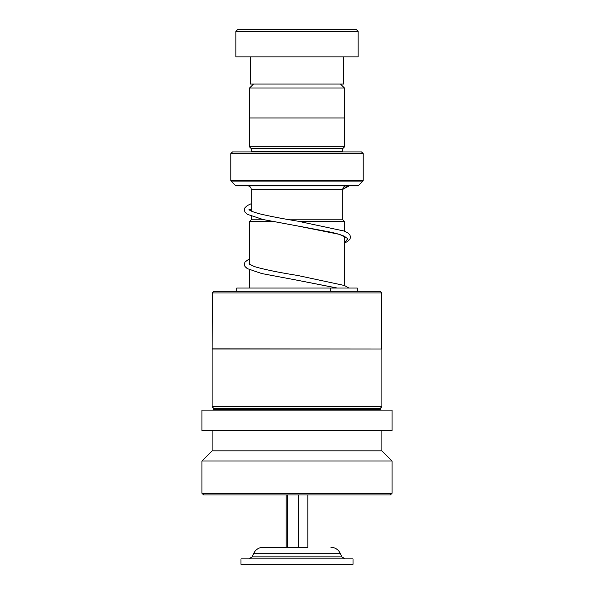 <?xml version="1.0" encoding="UTF-8"?>
<svg xmlns="http://www.w3.org/2000/svg" width="594" height="594" viewBox="0 0 594 594"><rect width="100%" height="100%" fill="white"/><g stroke="black" fill="none" stroke-linecap="round" stroke-linejoin="round"><path stroke-width="0.89" d="M253.541 84.021L249.539 88.023L344.461 88.023L340.459 84.021M344.461 117.968L344.461 88.023M249.539 117.968L249.539 88.023M342.835 219.817L342.835 189.263A3.393 3.393 0 0 1 346.228 185.87L247.772 185.87A3.393 3.393 0 0 1 251.165 189.263L342.835 189.263M251.165 219.817L251.165 216.164M251.165 211.004L251.165 189.263M272.535 221.51L249.435 221.51L251.128 219.817L264.323 219.817M289.902 219.817L342.872 219.817L344.565 221.51L299.836 221.51M344.565 285.536L344.565 236.479M344.565 231.222L344.565 221.51M249.435 288.053L249.435 269.765M249.435 264.33L249.435 221.51M251.165 151.581L342.835 151.581L342.835 148.522L251.165 148.522L251.165 151.581A1.7 1.7 0 0 1 251.136 151.916M342.835 148.522L344.527 146.822L344.527 117.968L249.473 117.968L249.473 146.822L344.527 146.822M251.165 148.522L249.473 146.822M230.799 180.353L363.201 180.353L363.201 153.616L361.501 151.916L232.499 151.916L230.799 153.616L230.799 180.353A1.017 1.017 0 0 0 231.096 181.073L235.595 185.566A1.017 1.017 0 0 0 236.315 185.87L357.685 185.87A1.017 1.017 0 0 0 358.405 185.566L362.904 181.073L231.096 181.073M363.201 180.353A1.017 1.017 0 0 1 362.904 181.073M363.201 153.616L230.799 153.616M237.585 29.7L356.415 29.7L358.108 31.4L235.892 31.4L237.585 29.7M343.681 56.861L343.681 84.021L250.319 84.021L250.319 56.861M358.108 31.4L358.108 56.861L235.892 56.861L235.892 31.4M213.959 291.275L380.041 291.275L381.734 292.976L212.266 292.976L213.959 291.275M212.266 348.856L381.875 348.99L212.125 348.99L212.266 292.976M380.858 410.098L380.175 409.422L213.825 409.422L213.825 408.405L212.125 406.704L381.875 406.704L381.875 348.99M213.825 408.405L380.175 408.405L381.875 406.704M201.945 430.472L392.055 430.472L392.055 410.098L201.945 410.098L201.945 430.472M212.125 450.839L381.875 450.839L392.055 461.026L201.945 461.026L212.125 450.839L212.125 430.472M392.055 493.272L390.362 494.973L203.638 494.973L201.945 493.272L392.055 493.272L392.055 461.026M357.261 291.275L357.261 288.053L236.739 288.053L236.739 291.275M348.745 558.865L240.986 558.865L240.986 564.3L353.014 564.3L353.014 558.865L348.745 558.865M307.863 494.973L307.863 547.326L263.053 547.326L298.53 547.326L298.53 494.973M287.667 494.973L287.667 547.326M286.137 494.973L286.137 547.326M330.472 291.275L330.769 288.053M235.595 185.566L358.405 185.566M348.062 185.87L342.835 189.204M345.894 237.444L345.092 236.783C342.872 235.38 338.127 233.85 330.865 232.18L297.304 225.913L339.419 234.355L347.898 238.58L344.565 242.805M337.043 288.053L297.26 280.227L337.244 288.053M252.086 556.912L253.824 553.192L340.176 553.192L341.914 556.912L252.086 556.912L249.012 558.865M212.125 406.704L212.125 348.99M201.945 493.272L201.945 461.026M381.875 450.839L381.875 430.472M213.825 409.422L213.142 410.098M380.175 409.422L380.175 408.405M381.734 348.856L381.734 292.976M344.565 242.983L347.639 241.439L349.866 239.36L350.571 237.117L349.844 234.801L347.713 232.811L344.134 231.044L297.765 221.161C283.368 218.83 271.161 216.498 261.152 214.182C255.494 212.771 251.73 211.479 249.844 210.291L248.99 209.6M249.339 209.942L251.165 208.88M344.565 237.726L345.537 237.103M348.916 288.053L344.513 285.514L297.72 275.475C278.935 272.498 264.56 269.557 254.596 266.647L248.983 263.914M251.165 203.72L247.312 205.561L245.032 207.64L244.312 209.882L245.01 212.199L247.238 214.278L263.12 219.542L297.304 225.913M249.435 258.754L244.988 262.036L244.312 264.278L245.003 266.52L247.238 268.592L261.724 273.537L297.26 280.227M349.257 185.87L342.835 189.33M341.914 556.912L344.988 558.865M253.824 553.192C255.769 549.45 258.843 547.497 263.053 547.326M340.176 553.192C338.231 549.45 335.157 547.497 330.947 547.326"/></g></svg>
